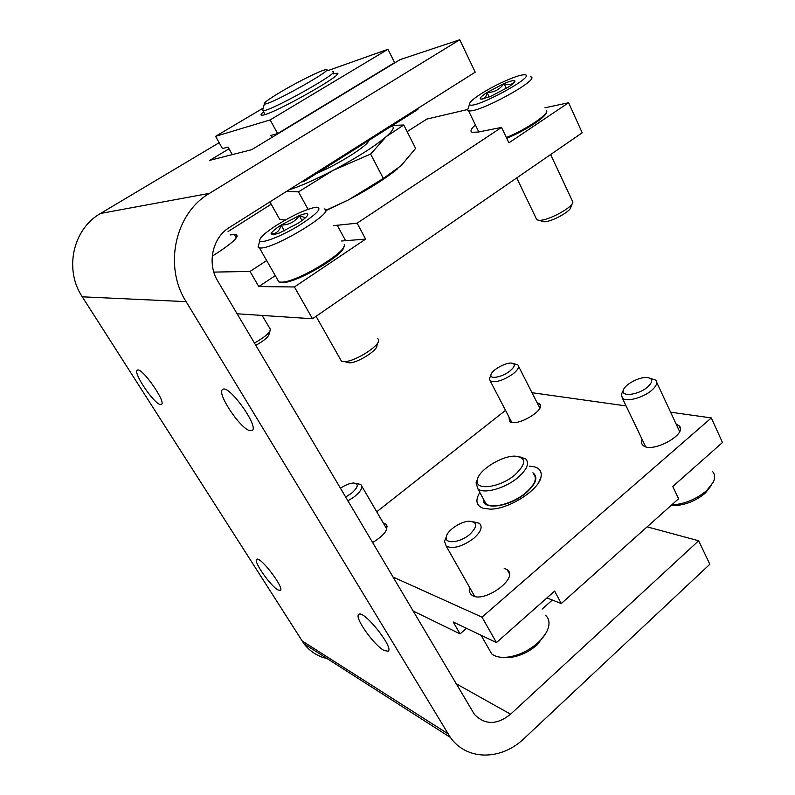<?xml version="1.0" encoding="UTF-8"?>
<svg xmlns="http://www.w3.org/2000/svg" width="795" height="795" viewBox="0 0 795 795"><rect width="100%" height="100%" fill="white"/><g stroke="black" fill="none" stroke-linecap="round" stroke-linejoin="round"><path stroke-width="1.19" d="M229.02 148.794L209.84 160.322L251.717 149.669L400.153 59.605L459.748 39.75L475.211 72.166L229.298 227.539C212.414 237.626 206.809 263.493 217.751 281.082L474.426 714.397C485.02 725.139 497.074 725.07 510.579 714.188L698.646 540.769L709.846 564.251L524.452 738.187C501.476 760.557 467.072 761.073 450.328 737.382L186.109 301.643C163.462 266.255 175.019 213.219 209.522 193.334L459.748 39.75M327.103 658.578C317.771 656.471 310.08 651.552 304.018 643.821L82.273 296.813C63.948 269.555 72.882 228.99 100.528 213.467L219.162 142.702M647.13 526.856L698.646 540.769M249.839 430.671L252.114 430.522C259.548 427.014 228.493 383.737 222.64 389.5C216.25 392.651 240.13 428.654 249.839 430.671M278.041 589.969L280.377 590.417C284.829 588.25 259.895 555.596 256.715 559.422C253.078 561.131 270.578 586.163 278.041 589.969M160.192 404.496L161.435 404.426C166.642 402.34 141.242 366.276 137.297 370.231C132.695 372.199 153.485 403.234 160.192 404.496M384.094 650.499L388.179 651.254C394.231 647.766 363.176 609.059 358.754 614.515C354.043 617.129 373.779 645.123 384.094 650.499M333.503 73.895L337.279 73.22C345.338 73.647 273.987 113.844 262.738 115.156C260.144 115.603 260.442 114.52 263.642 111.886M263.224 108.07L215.564 136.352L270.151 119.906L277.624 133.59L270.886 135.418L271.97 137.386M327.878 70.616L387.95 49.29L270.151 119.906M387.95 49.29L394.618 62.616L277.624 133.59M303.382 180.723L303.829 181.538L301.434 181.956M417.574 108.577L417.971 109.372L303.829 181.538M232.299 154.608L228.046 147.065L222.481 148.576L215.564 136.352M269.903 201.88L279.721 219.4L285.186 220.096M325.553 210.446L348.727 199.754L383.339 178.448L401.187 165.589L415.626 148.407L403.771 125.004L386.291 136.581L370.619 154.051L333.016 170.428L298.483 191.873L286.548 191.357M397.868 168.52C385.992 178.319 369.615 188.733 348.727 199.754L325.493 210.824M308.053 209.284L298.483 191.873M392.531 125.451L403.771 125.004M383.339 178.448L370.619 154.051M281.191 91.673C297.618 81.905 320.276 70.626 325.304 69.771C339.207 66.353 268.531 106.073 264.338 103.986C263.304 103.102 268.919 98.997 281.191 91.673M332.399 71.769C344.046 70.089 270.727 111.35 263.026 110.763L262.509 110.734L262.897 109.303M368.572 140.606C369.168 144.809 338.571 164.267 316.827 173.32M391.498 126.107C394.996 126.912 393.267 130.4 386.291 136.581C374.574 146.469 356.816 157.748 333.016 170.428C315.128 179.73 300.391 186.239 288.794 189.945M271.214 204.206L228.056 231.534M237.109 313.786L312.505 318.765L582.198 132.775L568.594 102.734L544.913 107.802M213.815 272.099L250.037 271.453L258.792 286.568L294.438 286.965L312.505 318.765M294.438 286.965L365.65 239.106L341.602 241.004M333.254 225.681L357.104 223.176L501.546 127.399L508.909 142.842L568.594 102.734M357.104 223.176L365.65 239.106M467.52 109.551L426.826 119.081L407.139 131.652M212.225 256.149L217.611 252.711C233.173 242.435 239.375 236.403 236.224 234.634L234.336 234.555L236.274 237.914M250.037 271.453L266.663 260.571M501.546 127.399L478.292 132.059L472.16 132.308C469.875 131.384 470.958 128.929 475.39 124.924M230.033 234.952L234.336 234.555M275.289 275.636L258.792 286.568M262.111 315.436L270.439 329.398C269.843 332.797 264.506 337.348 254.43 343.072M269.942 331.118L269.078 334.089C268.521 336.951 264.089 340.697 255.771 345.338M480.299 98.878C479.763 97.894 482.009 95.768 487.027 92.488L504.04 83.564C509.983 81.1 513.56 80.186 514.772 80.812L514.534 82.094L514.921 81.001C515.17 82.034 512.954 84.081 508.273 87.162L490.803 96.304L481.621 99.146L480.299 98.878C483.986 99.733 486.232 97.606 487.027 92.488C494.073 92.528 499.737 89.557 504.04 83.564C508.969 85.681 512.546 84.767 514.772 80.812L514.921 81.001M480.637 94.088C494.321 85.174 516.979 74.969 523.647 74.829C541.325 73.418 471.574 111.409 469.507 104.334C469.1 102.595 472.816 99.176 480.637 94.088M530.613 76.767C542.071 78.725 476.434 114.48 468.464 110.634L467.599 110.008L468.354 107.762M546.721 110.694C548.371 114.55 526.36 129.307 506.385 137.555M546.225 112.552C546.433 116.865 525.386 130.658 506.743 138.3M550.637 154.548L572.847 202.01C573.513 207.088 547.964 220.97 539.139 220.314L536.834 219.827L536.088 218.267M572.102 203.878L570.82 207.078C571.327 211.212 550.915 222.302 543.79 221.765L541.554 221.07M506.306 88.394L504.04 83.564M489.163 96.97L487.027 92.488M271.065 233.77C271.771 231.882 275.12 228.97 281.122 225.055L299.258 215.594C304.117 213.716 306.94 213.209 307.735 214.074L307.834 214.6C307.377 216.379 304.088 219.291 297.956 223.335L279.303 233.044L273.102 234.833L271.065 233.77C276.213 233.988 279.562 231.077 281.122 225.055C288.863 225.055 294.905 221.904 299.258 215.594L304.763 217.552M276.084 225.571C292.908 215.167 306.254 209.035 316.132 207.177C323.028 207.733 317.086 213.994 298.314 225.959C280.913 236.453 261.505 243.896 259.766 240.925C258.981 238.331 264.427 233.213 276.084 225.571M324.122 208.926C338.66 210.287 270.489 251.379 259.359 247.792L258.057 247.096L258.981 243.767M344.195 244.264C349.184 250.495 298.244 281.718 282.076 282.165L278.926 282.006L277.366 279.274M343.847 246.698C344.801 254.41 298.224 282.165 283.487 282.543L279.85 282.175M377.585 338.312L378.758 339.912C380.308 345.517 355.067 361.596 344.553 361.636L341.482 361.218L340.26 359.072M377.814 342.794L376.949 345.418C378.152 349.989 357.998 362.838 349.532 362.858L346.431 362.093M302.001 220.543L299.258 215.594M284.381 230.858L281.122 225.055M552.326 600.036L542.13 609.089M483.37 498.932C481.641 510.788 509.625 507.19 526.091 492.89C536.138 483.807 538.414 477.099 532.918 472.767M483.926 499.946L485.934 503.633C491.737 509.307 513.153 503.623 525.753 492.801C534.936 484.622 537.5 478.292 533.455 473.8M477.457 479.266L476.056 482.873L477.875 488.826C483.599 494.331 505.054 488.468 517.764 477.686C527.035 469.537 529.669 463.286 525.694 458.944L519.821 456.837M514.882 474.933C526.469 463.823 526.538 457.562 515.1 456.131C501.804 455.694 478.799 469.994 477.358 479.683C474.009 490.962 499.558 488.05 514.882 474.933M670.612 412.198L711.326 417.932L722.456 442.507L672.769 486.5L678.602 498.733L561.3 603.544L554.622 591.102L496.458 642.589L482.018 617.159L392.79 576.912M711.326 417.932L482.018 617.159M496.458 642.589L453.16 621.978L460.066 633.893L412.883 610.868M376.741 511.781L505.531 410.349M676.138 424.073L678.94 425.653C688.828 433.911 650.906 454.372 642.847 445.15C641.346 443.65 641.098 441.712 642.092 439.307M537.112 402.767L539.427 403.83C546.99 409.564 515.508 427.909 509.446 421.28L509.019 417.057M504.159 568.276L507.23 569.777C519.672 578.263 482.346 604.687 471.564 594.869C469.487 593.159 468.881 590.755 469.756 587.664M383.389 523.17L385.923 524.173C389.023 529.063 384.551 535.214 372.507 542.627M531.984 392.7L626.092 405.937M466.486 628.318L460.066 633.893M561.3 603.544L546.91 597.919M479.832 492.433C475.032 500.393 476.185 505.7 483.281 508.343L490.455 509.148C508.631 509.217 538.354 490.455 540.938 477.417C542.359 470.392 538.543 466.645 529.47 466.178M484.712 501.387L484.602 502.052M670.94 505.58L673.832 505.7C685.459 505.083 695.963 500.88 705.364 493.069L711.316 485.497M671.586 505.004C684.575 504.07 696.251 499.29 706.606 490.664L713.373 482.048C715.291 477.755 714.993 474.237 712.489 471.495M622.505 391.975L621.422 394.231L622.346 398.126C626.172 402.23 642.897 397.937 651.453 390.524C656.511 386.082 657.912 382.614 655.666 380.109L650.578 378.49M647.508 387.115C653.341 381.56 653.122 378.341 646.842 377.476C638.922 376.909 624.602 384.661 623.369 390.166C620.696 397.152 638.415 395.045 647.508 387.115M503.642 657.385L511.582 657.276C520.884 655.706 529.41 651.572 537.142 644.854L545.658 633.615M488.1 647.587L491.717 653.917C495.563 656.968 501.238 657.992 508.721 656.998C519.304 655.209 528.993 650.499 537.798 642.867C542.955 638.156 546.374 633.386 548.063 628.557C549.882 622.882 549.027 618.44 545.489 615.241M446.005 537.589L444.504 541.345L446.243 546.165C453.239 549.196 462.382 546.612 473.681 538.404C480.985 531.815 482.893 526.787 479.405 523.319L473.552 521.848M469.726 534.449C477.875 526.33 477.666 521.918 469.12 521.202C460.434 521.46 447.029 530.633 446.293 536.883C444.425 544.346 460.017 542.866 469.726 534.449M490.147 376.929L489.472 378.639L490.187 380.894C495.454 382.932 503.066 380.606 513.023 373.918C517.992 369.864 519.602 366.863 517.843 364.895L513.52 363.633M509.873 371.046C515.24 366.435 515.736 363.782 511.374 363.077C505.103 362.53 491.38 370.46 490.952 374.892C489.631 379.613 502.341 377.098 509.873 371.046M347.832 500.93L354.401 496.726C361.129 491.151 363.265 487.067 360.811 484.503L357.154 483.658M345.557 497.074L351.271 493.476C358.376 487.206 359.141 483.708 353.546 483.002C349.621 483.271 345.219 485.039 340.349 488.289M100.528 213.467L209.522 193.334M455.903 683.581L510.579 714.188M82.273 296.813L186.109 301.643M301.901 640.81L447.893 733.725M337.09 225.035L345.467 240.448M304.018 643.821L450.328 737.382M336.822 74.79L337.279 73.22M264.338 103.986L262.509 110.734M263.026 110.763L265.083 114.52M236.224 234.634L237.158 236.264M469.507 104.334L467.599 110.008M468.464 110.634L478.799 131.96M516.74 177.921L536.834 219.827M543.79 221.765L539.139 220.314M307.228 215.843L307.735 214.074M259.766 240.925L258.057 247.096M259.359 247.792L278.926 282.006M283.487 282.543L282.076 282.165M316.052 316.321L341.482 361.218M349.532 362.858L344.553 361.636M485.934 503.633L477.875 488.826M477.358 479.683L476.056 482.873M680.222 428.396L678.94 425.653M540.302 405.559L539.427 403.83M509.297 573.543L507.23 569.777M387.175 526.33L385.923 524.173M538.672 482.456L540.938 477.417M673.832 505.7L671.407 505.163M679.596 431.506L656.74 382.415M645.629 446.681L622.346 398.126M623.369 390.166L621.422 394.231M511.582 657.276L508.721 656.998M491.717 653.917L481.035 635.245M474.655 596.32L446.243 546.165M446.293 536.883L444.504 541.345M539.805 408.054L518.579 366.336M511.761 422.324L490.187 380.894M490.952 374.892L489.472 378.639M386.827 529.063L361.864 486.302"/></g></svg>
